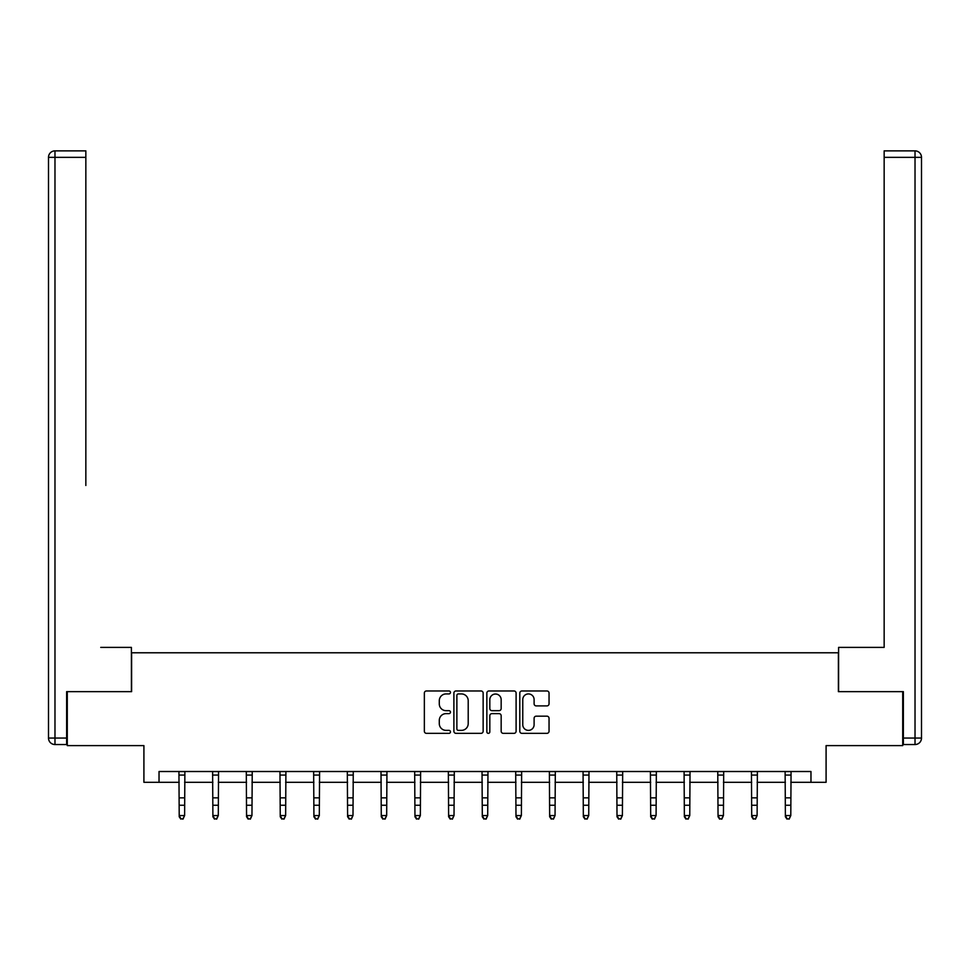 <?xml version="1.0" encoding="UTF-8"?>
<svg xmlns="http://www.w3.org/2000/svg" width="970" height="970" viewBox="0 0 970 970"><rect width="100%" height="100%" fill="white"/><g stroke="black" fill="none" stroke-linecap="round" stroke-linejoin="round"><path stroke-width="1.45" d="M450.456 692.447A1.479 1.479 0 0 0 448.977 690.967L426.461 690.967A2.122 2.122 0 0 0 424.351 693.077L424.351 731.222A2.122 2.122 0 0 0 426.461 733.344L448.977 733.344A1.479 1.479 0 0 0 450.456 731.853A1.479 1.479 0 0 0 448.977 730.374L446.067 730.374A6.778 6.778 0 0 1 439.289 723.596L439.289 720.419A6.778 6.778 0 0 1 446.067 713.629L448.977 713.629A1.479 1.479 0 0 0 450.456 712.15A1.479 1.479 0 0 0 448.977 710.67L446.067 710.67A6.778 6.778 0 0 1 439.289 703.893L439.289 700.704A6.778 6.778 0 0 1 446.067 693.926L448.977 693.926A1.479 1.479 0 0 0 450.456 692.447M546.922 705.905A2.122 2.122 0 0 0 549.044 703.784L549.044 693.077A2.122 2.122 0 0 0 546.922 690.967L521.921 690.967A2.122 2.122 0 0 0 519.799 693.077L519.799 731.222A2.122 2.122 0 0 0 521.921 733.344L546.922 733.344A2.122 2.122 0 0 0 549.044 731.222L549.044 718.297A2.122 2.122 0 0 0 546.922 716.175L536.228 716.175A2.122 2.122 0 0 0 534.106 718.297L534.106 724.711A5.662 5.662 0 0 1 528.444 730.374A5.662 5.662 0 0 1 522.769 724.711L522.769 699.6A5.662 5.662 0 0 1 528.444 693.926A5.662 5.662 0 0 1 534.106 699.6L534.106 703.784A2.122 2.122 0 0 0 536.228 705.905L546.922 705.905M159.031 782.305L159.031 771.514L810.968 771.514L810.968 782.305L826.088 782.305L826.088 745.615L902.718 745.615L902.718 691.646L838.383 691.646L838.383 652.786L131.617 652.786L131.617 691.646L67.282 691.646L67.282 745.615L143.912 745.615L143.912 782.305L179.208 782.305M483.145 693.077A2.122 2.122 0 0 0 481.023 690.967L456.021 690.967A2.122 2.122 0 0 0 453.899 693.077L453.899 731.222A2.122 2.122 0 0 0 456.021 733.344L481.023 733.344A2.122 2.122 0 0 0 483.145 731.222L483.145 693.077M488.977 690.967L513.979 690.967A2.122 2.122 0 0 1 516.101 693.077L516.101 731.222A2.122 2.122 0 0 1 513.979 733.344L503.272 733.344A2.122 2.122 0 0 1 501.163 731.222L501.163 715.751A2.122 2.122 0 0 0 499.041 713.629L491.935 713.629A2.122 2.122 0 0 0 489.826 715.751L489.826 731.853A1.479 1.479 0 0 1 488.334 733.344A1.479 1.479 0 0 1 486.855 731.853L486.855 693.077A2.122 2.122 0 0 1 488.977 690.967M184.615 782.305L212.891 782.305M218.286 782.305L246.562 782.305M251.957 782.305L280.245 782.305M285.641 782.305L313.916 782.305M319.312 782.305L347.599 782.305M352.995 782.305L381.271 782.305M386.666 782.305L414.954 782.305M420.349 782.305L448.625 782.305M454.021 782.305L482.296 782.305M487.704 782.305L515.979 782.305M521.375 782.305L549.65 782.305M555.046 782.305L583.334 782.305M588.729 782.305L617.005 782.305M622.4 782.305L650.688 782.305M656.084 782.305L684.359 782.305M689.755 782.305L718.043 782.305M723.438 782.305L751.714 782.305M757.109 782.305L785.385 782.305M790.793 782.305L810.968 782.305M458.349 693.926A1.479 1.479 0 0 0 456.87 695.417L456.87 728.894A1.479 1.479 0 0 0 458.349 730.374L461.429 730.374A6.778 6.778 0 0 0 468.207 723.596L468.207 700.704A6.778 6.778 0 0 0 461.429 693.926L458.349 693.926M501.163 699.697A5.662 5.662 0 0 0 495.488 694.035A5.662 5.662 0 0 0 489.826 699.697L489.826 708.549A2.122 2.122 0 0 0 491.935 710.67L499.041 710.67A2.122 2.122 0 0 0 501.163 708.549L501.163 699.697M178.941 771.514L179.208 815.552L184.615 815.552L182.99 819.129L180.832 818.644L182.99 819.129M182.99 818.644L184.615 815.552L184.882 771.514M180.832 819.129L179.208 816.752L179.208 815.552L180.832 818.644M131.399 691.646L131.399 647.39L100.747 647.39M85.845 157.346L54.975 157.346L54.975 150.871L85.845 150.871L85.845 485.485M54.975 744.536L54.975 738.061L48.5 738.061A6.475 6.475 0 0 0 54.975 744.536L66.639 744.536L54.975 744.536A6.475 6.475 0 0 1 48.5 738.061L48.5 157.346A6.475 6.475 0 0 1 54.975 150.871A6.475 6.475 0 0 0 48.5 157.346L54.975 157.346L54.975 738.061L66.639 738.061L66.639 691.646L67.282 691.646M66.639 738.061L66.639 744.536M869.253 647.39L884.155 647.39L884.155 150.871L915.025 150.871L897.965 150.871M838.601 691.646L838.601 647.39L884.155 647.39L884.155 485.485M903.361 738.061L915.025 738.061L915.025 744.536A6.475 6.475 0 0 0 921.5 738.061L921.5 157.346L921.5 738.061A6.475 6.475 0 0 1 915.025 744.536L903.361 744.536L903.361 691.646L902.718 691.646M915.025 150.871A6.475 6.475 0 0 1 921.5 157.346A6.475 6.475 0 0 0 915.025 150.871A6.475 6.475 0 0 1 921.5 157.346A6.475 6.475 0 0 0 915.025 150.871L915.025 157.346L884.155 157.346M212.612 771.514L212.891 815.552L218.286 815.552L216.662 819.129L214.503 818.644L216.662 819.129M216.662 818.644L218.286 815.552L218.565 771.514M214.503 819.129L212.891 816.752L212.891 815.552L214.503 818.644M246.295 771.514L246.562 815.552L251.957 815.552L250.345 819.129L248.187 818.644L250.345 819.129M250.345 818.644L251.957 815.552L252.236 771.514M248.187 819.129L246.562 816.752L246.562 815.552L248.187 818.644M279.966 771.514L280.245 815.552L285.641 815.552L284.016 819.129L281.858 818.644L284.016 819.129M284.016 818.644L285.641 815.552L285.907 771.514M281.858 819.129L280.245 816.752L280.245 815.552L281.858 818.644M313.649 771.514L313.916 815.552L319.312 815.552L317.699 819.129L315.541 818.644L317.699 819.129M317.699 818.644L319.312 815.552L319.591 771.514M315.541 819.129L313.916 816.752L313.916 815.552L315.541 818.644M347.321 771.514L347.599 815.552L352.995 815.552L351.37 819.129L349.212 818.644L351.37 819.129M351.37 818.644L352.995 815.552L353.262 771.514M349.212 819.129L347.599 816.752L347.599 815.552L349.212 818.644M381.004 771.514L381.271 815.552L386.666 815.552L385.054 819.129L382.895 818.644L385.054 819.129M385.054 818.644L386.666 815.552L386.945 771.514M382.895 819.129L381.271 816.752L381.271 815.552L382.895 818.644M414.675 771.514L414.954 815.552L420.349 815.552L418.725 819.129L416.566 818.644L418.725 819.129M418.725 818.644L420.349 815.552L420.616 771.514M416.566 819.129L414.954 816.752L414.954 815.552L416.566 818.644M448.346 771.514L448.625 815.552L454.021 815.552L452.408 819.129L450.25 818.644L452.408 819.129M452.408 818.644L454.021 815.552L454.299 771.514M450.25 819.129L448.625 816.752L448.625 815.552L450.25 818.644M482.029 771.514L482.296 815.552L487.704 815.552L486.079 819.129L483.921 818.644L486.079 819.129M486.079 818.644L487.704 815.552L487.971 771.514M483.921 819.129L482.296 816.752L482.296 815.552L483.921 818.644M515.7 771.514L515.979 815.552L521.375 815.552L519.75 819.129L517.592 818.644L519.75 819.129M519.75 818.644L521.375 815.552L521.654 771.514M517.592 819.129L515.979 816.752L515.979 815.552L517.592 818.644M549.384 771.514L549.65 815.552L555.046 815.552L553.433 819.129L551.275 818.644L553.433 819.129M553.433 818.644L555.046 815.552L555.325 771.514M551.275 819.129L549.65 816.752L549.65 815.552L551.275 818.644M583.055 771.514L583.334 815.552L588.729 815.552L587.105 819.129L584.946 818.644L587.105 819.129M587.105 818.644L588.729 815.552L588.996 771.514M584.946 819.129L583.334 816.752L583.334 815.552L584.946 818.644M616.738 771.514L617.005 815.552L622.4 815.552L620.788 819.129L618.63 818.644L620.788 819.129M620.788 818.644L622.4 815.552L622.679 771.514M618.63 819.129L617.005 816.752L617.005 815.552L618.63 818.644M650.409 771.514L650.688 815.552L656.084 815.552L654.459 819.129L652.301 818.644L654.459 819.129M654.459 818.644L656.084 815.552L656.351 771.514M652.301 819.129L650.688 816.752L650.688 815.552L652.301 818.644M684.092 771.514L684.359 815.552L689.755 815.552L688.142 819.129L685.984 818.644L688.142 819.129M688.142 818.644L689.755 815.552L690.034 771.514M685.984 819.129L684.359 816.752L684.359 815.552L685.984 818.644M717.764 771.514L718.043 815.552L723.438 815.552L721.813 819.129L719.655 818.644L721.813 819.129M721.813 818.644L723.438 815.552L723.705 771.514M719.655 819.129L718.043 816.752L718.043 815.552L719.655 818.644M751.435 771.514L751.714 815.552L757.109 815.552L755.497 819.129L753.338 818.644L755.497 819.129M755.497 818.644L757.109 815.552L757.388 771.514M753.338 819.129L751.714 816.752L751.714 815.552L753.338 818.644M785.118 771.514L785.385 815.552L790.793 815.552L789.168 819.129L787.01 818.644L789.168 819.129M789.168 818.644L790.793 815.552L791.059 771.514M787.01 819.129L785.385 816.752L785.385 815.552L787.01 818.644M184.87 771.562L178.953 771.562M184.615 797.849L179.208 797.849M184.615 805.258L179.208 805.258M184.615 775.066L179.208 775.066M921.5 738.061L915.025 738.061L915.025 157.346L921.5 157.346M218.541 771.562L212.636 771.562M218.286 797.849L212.891 797.849M218.286 805.258L212.891 805.258M218.286 775.066L212.891 775.066M252.224 771.562L246.307 771.562M251.957 797.849L246.562 797.849M251.957 805.258L246.562 805.258M251.957 775.066L246.562 775.066M285.895 771.562L279.99 771.562M285.641 797.849L280.245 797.849M285.641 805.258L280.245 805.258M285.641 775.066L280.245 775.066M319.566 771.562L313.662 771.562M319.312 797.849L313.916 797.849M319.312 805.258L313.916 805.258M319.312 775.066L313.916 775.066M353.25 771.562L347.345 771.562M352.995 797.849L347.599 797.849M352.995 805.258L347.599 805.258M352.995 775.066L347.599 775.066M386.921 771.562L381.016 771.562M386.666 797.849L381.271 797.849M386.666 805.258L381.271 805.258M386.666 775.066L381.271 775.066M420.604 771.562L414.687 771.562M420.349 797.849L414.954 797.849M420.349 805.258L414.954 805.258M420.349 775.066L414.954 775.066M454.275 771.562L448.37 771.562M454.021 797.849L448.625 797.849M454.021 805.258L448.625 805.258M454.021 775.066L448.625 775.066M487.958 771.562L482.041 771.562M487.704 797.849L482.296 797.849M487.704 805.258L482.296 805.258M487.704 775.066L482.296 775.066M521.63 771.562L515.725 771.562M521.375 797.849L515.979 797.849M521.375 805.258L515.979 805.258M521.375 775.066L515.979 775.066M555.313 771.562L549.396 771.562M555.046 797.849L549.65 797.849M555.046 805.258L549.65 805.258M555.046 775.066L549.65 775.066M588.984 771.562L583.079 771.562M588.729 797.849L583.334 797.849M588.729 805.258L583.334 805.258M588.729 775.066L583.334 775.066M622.655 771.562L616.75 771.562M622.4 797.849L617.005 797.849M622.4 805.258L617.005 805.258M622.4 775.066L617.005 775.066M656.338 771.562L650.433 771.562M656.084 797.849L650.688 797.849M656.084 805.258L650.688 805.258M656.084 775.066L650.688 775.066M690.01 771.562L684.105 771.562M689.755 797.849L684.359 797.849M689.755 805.258L684.359 805.258M689.755 775.066L684.359 775.066M723.693 771.562L717.776 771.562M723.438 797.849L718.043 797.849M723.438 805.258L718.043 805.258M723.438 775.066L718.043 775.066M757.364 771.562L751.459 771.562M757.109 797.849L751.714 797.849M757.109 805.258L751.714 805.258M757.109 775.066L751.714 775.066M791.047 771.562L785.13 771.562M790.793 797.849L785.385 797.849M790.793 805.258L785.385 805.258M790.793 775.066L785.385 775.066"/></g></svg>
